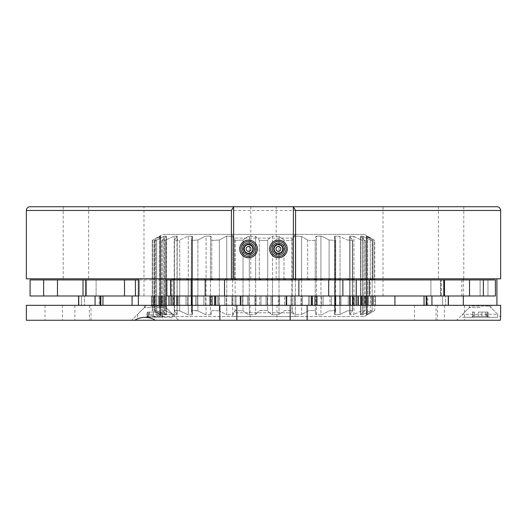 <?xml version="1.0" encoding="UTF-8"?>
<svg xmlns="http://www.w3.org/2000/svg" width="527" height="527" viewBox="0 0 527 527"><rect width="100%" height="100%" fill="white"/><g stroke="black" fill="none" stroke-linecap="round" stroke-linejoin="round"><path stroke-width="0.4" stroke-dasharray="2.63 1.98" d="M441.31 295.99L443.984 295.99L440.42 295.99L440.42 279.929L443.984 279.929L441.31 279.929L441.31 295.99L170.61 295.99L170.61 279.929L83.016 279.929L96.085 279.929L83.016 279.929L96.085 279.929L96.085 295.99L57.469 295.99L57.469 279.929L96.085 279.929L96.085 295.99L83.016 295.99L86.58 295.99L83.016 295.99L85.69 295.99L85.69 279.929M441.31 279.929L170.61 279.929M469.531 295.99L483.358 295.99L483.358 279.929L469.531 279.929L469.531 295.99L440.42 295.99M440.783 279.929L430.915 279.929L440.783 279.929L440.783 295.99M440.42 279.929L469.531 279.929M494.438 295.99L480.11 295.99L494.438 295.99M495.393 279.929L495.393 295.99L495.439 279.929L461.81 279.929L483.358 279.929M464.261 295.99L480.11 295.99L464.261 295.99M160.004 279.929L383.01 279.929L160.004 279.929M160.004 295.99L383.01 295.99L160.004 295.99M57.469 279.929L30.085 279.929M138.39 305.331L172 305.331L138.39 305.331L172 305.331L138.39 305.331L138.39 279.929L173.495 279.929L166.11 279.929L166.11 295.99L170.61 295.99M138.39 295.99L173.495 295.99L135.419 295.99L135.419 279.929M43.642 279.929L43.642 295.99L30.085 295.99M43.642 295.99L57.469 295.99M124.497 279.929L124.497 295.99L85.69 295.99M124.497 295.99L135.419 295.99M495.393 295.99L483.358 295.99M191.683 295.99L195.642 295.99L191.683 295.99L191.683 305.331L191.143 305.331L191.143 295.99L191.149 305.331L195.642 305.331L191.683 305.331L191.683 295.99M174.345 295.99L177.507 295.99L174.345 295.99L174.042 305.331L174.042 295.99L174.042 305.331L177.507 305.331L174.345 305.331L174.345 295.99M161.486 295.99L163.68 295.99L161.486 295.99L161.348 305.331L161.348 295.99L161.348 305.331L163.68 305.331L161.486 305.331L161.486 295.99M153.732 295.99L154.859 295.99L153.706 295.99L153.706 305.331L159.991 305.331L153.706 305.331L154.859 305.331L153.732 305.331L153.732 295.99M161.348 305.331L165.959 305.331L161.348 305.331M174.042 305.331L176.888 305.331L174.042 305.331M191.143 305.331L191.143 295.99L191.149 305.331L192.236 305.331L187.408 305.331L191.143 305.331M334.764 305.331L334.764 295.99L335.231 295.99L334.764 295.99L334.764 305.331L339.592 305.331L334.764 305.331M350.112 305.331L350.363 295.99L350.112 305.331L353.643 305.331L350.112 305.331M361.041 305.331L361.351 295.99L361.041 305.331L363.175 305.331L361.041 305.331M367.009 305.331L367.55 305.331L367.009 305.331L367.009 295.99L367.714 295.99L367.009 295.99L367.023 305.331L367.009 295.99L367.023 305.331L367.714 305.331L367.009 305.331M151.46 295.99L151.46 305.331M358.281 295.99L316.951 295.99L358.281 295.99L358.281 305.331L356.351 305.331L358.281 305.331M362.148 295.99L394.921 295.99L362.148 295.99L362.148 305.331L448.405 305.331L353.189 305.331L353.189 295.99L356.193 295.99L353.189 295.99L353.189 305.331L362.148 305.331M353.189 305.331L356.193 305.331L353.189 305.331M99.175 305.331L100.815 305.331L99.175 305.331L99.175 295.99L100.815 295.99L99.175 295.99M448.405 295.99L425.961 295.99L448.405 295.99L431.936 295.99L448.405 295.99L448.405 305.331M425.961 305.331L425.961 295.99L425.961 305.331L442.568 305.331L425.961 305.331M300.93 305.331L321.72 305.331L300.93 305.331L300.93 295.99L308.44 295.99L300.93 295.99L300.93 305.331M321.72 295.99L330.001 295.99L321.72 295.99L321.72 305.331L335.857 305.331L321.72 305.331L321.72 295.99M339.592 295.99L348.222 295.99L339.592 295.99L339.592 305.331L352.958 305.331L339.592 305.331L339.592 295.99M353.643 295.99L362.201 295.99L353.643 295.99L353.643 305.331L365.652 305.331L353.643 305.331L353.643 295.99M363.175 295.99L371.225 295.99L363.175 295.99L363.175 305.331L373.294 305.331L363.175 305.331L363.175 295.99M272.143 305.331L278.269 305.331L270.931 305.331L272.143 305.331L272.143 295.99L278.269 295.99L267.242 295.99L272.143 295.99L272.143 305.331M248.731 305.331L254.857 305.331L247.374 305.331L248.731 305.331L248.731 295.99L254.857 295.99L242.367 295.99L248.731 295.99L248.731 305.331M226.07 305.331L205.28 305.331L226.07 305.331L226.07 295.99L218.56 295.99L226.07 295.99L226.07 305.331M205.28 295.99L196.999 295.99L205.28 295.99L205.28 305.331L195.642 305.331L205.28 305.331L205.28 295.99M187.408 295.99L178.778 295.99L187.408 295.99L187.408 305.331L177.507 305.331L187.408 305.331L187.408 295.99M173.357 295.99L164.799 295.99L173.357 295.99L173.357 305.331L163.68 305.331L173.357 305.331L173.357 295.99M163.825 295.99L155.775 295.99L163.825 295.99L163.825 305.331L154.859 305.331L163.825 305.331L163.825 295.99M159.286 295.99L152.151 295.99L159.286 295.99L159.286 305.331L151.486 305.331L159.286 305.331L159.286 295.99M210.049 295.99L170.649 295.99L215.517 295.99L210.049 295.99L210.049 305.331L170.649 305.331L210.049 305.331M95.064 295.99L78.74 295.99L102.956 295.99L95.064 295.99L95.064 305.331L78.74 305.331L95.064 305.331M316.951 305.331L214.693 305.331L316.951 305.331L316.951 295.99L311.483 295.99L316.951 295.99M242.367 305.331L231.887 305.331L242.367 305.331L242.367 295.99L236.109 295.99L242.367 295.99L242.367 305.331M254.857 305.331L270.931 305.331L254.857 305.331L254.857 295.99L259.758 295.99L254.857 295.99L254.857 305.331M278.269 305.331L295.113 305.331L278.269 305.331L278.269 295.99L284.633 295.99L278.269 295.99L278.269 305.331M367.714 305.331L375.54 305.331L367.714 305.331L367.714 295.99L374.849 295.99L367.714 295.99L367.714 305.331M357.78 305.331L356.193 305.331L357.78 305.331L357.78 295.99L356.193 295.99L357.78 295.99L357.78 305.331M445.638 305.331L442.568 305.331L445.638 305.331L445.638 295.99L445.638 305.331M170.649 305.331L100.202 305.331L173.811 305.331L168.719 305.331L170.649 305.331L170.649 295.99L168.719 295.99L170.807 295.99L168.719 295.99L170.649 295.99L170.649 305.331M78.74 305.331L101.039 305.331L78.595 305.331L78.595 295.99L84.432 295.99L78.74 295.99M311.483 295.99L240.325 295.99L311.483 295.99L311.483 305.331M240.325 295.99L215.517 295.99L240.325 295.99L240.325 305.331M170.807 295.99L132.079 295.99L173.811 295.99L170.807 295.99L170.807 305.331L170.807 295.99M132.079 295.99L102.956 295.99L132.079 295.99L132.079 305.331M84.432 295.99L101.039 295.99L84.432 295.99L84.432 305.331L84.432 295.99M394.921 295.99L426.798 295.99L394.921 295.99L394.921 305.331M426.798 295.99L431.936 295.99L426.798 295.99L426.798 305.331M426.185 295.99L427.825 295.99L426.185 295.99L426.185 305.331L426.185 295.99M236.109 295.99L232.888 295.99L236.109 295.99L236.109 305.331L236.109 295.99M232.888 295.99L231.887 295.99L232.888 295.99L232.888 305.331L232.888 295.99M218.56 295.99L212.618 295.99L218.56 295.99L218.56 305.331L218.56 295.99M212.618 295.99L211.235 295.99L212.618 295.99L212.618 305.331L212.618 295.99M211.235 295.99L210.497 295.99L211.235 295.99L211.235 305.331L211.235 295.99M196.999 295.99L195.642 295.99L196.999 295.99L196.999 305.331L196.999 295.99M192.203 295.99L191.769 295.99L192.236 295.99L192.203 305.331L192.203 295.99M178.778 295.99L177.507 295.99L178.778 295.99L178.778 305.331L178.778 295.99M176.749 295.99L174.114 295.99L176.888 295.99L176.749 305.331L176.749 295.99M164.799 295.99L163.68 295.99L164.799 295.99L164.799 305.331L164.799 295.99M165.649 295.99L161.558 295.99L165.959 295.99L165.649 305.331L165.649 295.99M155.775 295.99L154.859 295.99L155.775 295.99L155.775 305.331L155.775 295.99M159.45 295.99L154.115 295.99L159.991 295.99L159.45 295.99L159.45 305.331L159.45 295.99M152.151 295.99L151.486 295.99L152.151 295.99L152.151 305.331L152.151 295.99M259.758 295.99L266.03 295.99L259.758 295.99L259.758 305.331L259.758 295.99M266.03 295.99L267.242 295.99L266.03 295.99L266.03 305.331L266.03 295.99M284.633 295.99L290.891 295.99L284.633 295.99L284.633 305.331L284.633 295.99M290.891 295.99L294.112 295.99L290.891 295.99L290.891 305.331L290.891 295.99M294.112 295.99L295.113 295.99L294.112 295.99L294.112 305.331L294.112 295.99M308.44 295.99L314.382 295.99L308.44 295.99L308.44 305.331L308.44 295.99M314.382 295.99L315.765 295.99L314.382 295.99L314.382 305.331L314.382 295.99M315.765 295.99L316.503 295.99L315.765 295.99L315.765 305.331L315.765 295.99M330.001 295.99L335.317 295.99L330.001 295.99L330.001 305.331L330.001 295.99M335.317 295.99L335.857 295.99L334.797 295.99L335.857 295.99L335.317 295.99L335.317 305.331L335.317 295.99M348.222 295.99L352.655 295.99L348.222 295.99L348.222 305.331L348.222 295.99M352.655 295.99L350.251 295.99L352.958 295.99L352.655 305.331L352.655 295.99M362.201 295.99L365.514 295.99L362.201 295.99L362.201 305.331L362.201 295.99M365.514 295.99L361.351 295.99L365.652 295.99L365.514 305.331L365.514 295.99M371.225 295.99L373.268 295.99L371.225 295.99L371.225 305.331L371.225 295.99M373.268 295.99L367.55 295.99L373.294 295.99L373.268 305.331L373.294 295.99M374.849 295.99L375.54 295.99L374.849 295.99L374.849 305.331L374.849 295.99M47.015 320.264L74.893 320.264L47.015 320.264M72.891 305.331L45.012 305.331L72.891 305.331M416.495 320.264L444.373 320.264L416.495 320.264M442.37 305.331L414.492 305.331L442.37 305.331M87.554 320.264L62.469 320.264L87.554 320.264M64.268 305.331L89.353 305.331L64.268 305.331M263.5 320.264L250.055 320.264L263.5 320.264M263.5 305.331L250.055 305.331L263.5 305.331M175.57 320.264L134.681 320.264C141.374 316.365 148.304 316.365 155.472 320.264L175.57 320.264M164.576 307.57L144.365 307.57L164.576 307.57M145.814 305.331L166.025 305.331L145.814 305.331M500.347 320.264L155.472 320.264M480.11 307.57L469.28 307.57L480.11 307.57M480.11 305.331L469.28 305.331L480.11 305.331M439.446 320.264L464.531 320.264L439.446 320.264M462.732 305.331L437.647 305.331L462.732 305.331M412.924 305.331L90.96 305.331L412.924 305.331M412.924 320.264L90.96 320.264L412.924 320.264M500.578 318.051L500.65 317.28L490.94 307.57L490.94 305.331M134.681 320.264L26.35 320.264M500.65 305.331L26.35 305.331M164.576 305.331L144.365 305.331L164.576 305.331M231.379 234.37L295.621 234.37L231.379 234.37L235.114 238.105L291.886 238.105L235.114 238.105L235.114 312.794L291.886 312.794L295.621 316.529L231.379 316.529L295.621 316.529M295.621 234.37L291.886 238.105L291.886 312.794L235.114 312.794L231.379 316.529M335.706 279.929L335.706 240.101L335.172 240.404L335.692 240.002L334.599 236.465L335.706 240.101L335.706 278.809M335.692 310.904L335.179 310.495L335.692 310.904L334.599 314.435L335.692 310.904L335.692 240.002L335.692 310.904M352.622 279.929L352.622 240.233L352.326 240.404L352.523 240.002L349.849 236.465L352.622 240.233L352.622 278.809M352.523 310.904L352.326 310.495L352.523 310.904L349.849 314.435L352.523 310.904L352.523 240.002L352.523 310.904M365.152 279.929L365.152 240.332L360.764 236.465L365.152 240.332L365.152 278.809M364.888 310.904L360.771 314.435L364.888 310.904L364.888 240.002L364.888 310.904M372.648 279.929L372.648 240.391L366.812 236.465L372.648 240.391L372.648 278.809M372.174 310.904L366.812 314.435L372.174 310.904L372.174 240.002L372.174 310.904M191.953 314.81L188.264 314.81L191.953 314.81L191.953 236.096L188.264 236.096L192.414 236.366L192.414 314.533L192.414 236.366L191.953 236.096L191.953 314.81M177.006 314.81L174.233 314.81L177.006 314.81L177.006 236.096L174.233 236.096L177.256 236.241L177.006 314.81M166.394 314.81L164.674 314.81L166.394 314.81L166.394 236.096L164.674 236.096L166.492 236.149L166.394 314.81M160.656 314.81L160.07 314.81L160.656 314.81L160.656 236.096L160.669 314.797L160.188 314.435L160.669 314.797L160.669 236.103L154.826 240.002L160.188 236.465L160.669 236.103L160.07 236.096L160.669 236.103L160.656 314.81M166.492 236.149L162.112 240.002L166.492 236.149M177.256 236.241L174.477 240.002L177.256 236.241M192.414 236.366L191.308 240.002L192.414 236.366M162.665 316.529L364.335 316.529L162.665 316.529L152.211 310.495L152.211 240.404L162.665 234.37L364.335 234.37L162.665 234.37M364.335 316.529L374.789 310.495L367.668 314.435L374.789 310.495L374.789 279.929M367.668 314.435L366.344 314.81L367.668 314.435L367.668 236.465L374.005 240.002L366.344 236.096L367.668 236.465L367.668 314.435M366.344 314.81L366.812 314.435L366.344 314.81L366.812 314.435L366.344 314.81L366.344 236.096L366.812 236.465L366.344 236.096L366.812 236.465L366.344 236.096L366.344 314.81M370.303 278.809L370.303 240.002L371.304 240.404L370.297 240.002L370.297 310.904L372.622 310.495L370.303 310.904L370.303 279.929M370.297 310.904L362.326 314.81L370.303 310.904M360.606 314.81L362.326 314.81L360.606 314.81L360.606 236.096L362.326 236.096L360.606 236.096L360.606 314.81M365.02 278.809L365.02 240.404L361.239 240.002L365.02 240.404L365.02 310.495L361.239 310.904L353.94 314.435L361.239 310.904L365.02 310.495L365.02 279.929M353.94 279.929L353.94 314.435L349.994 314.81L353.94 314.435L353.94 236.465L361.239 240.002L353.94 236.465L349.994 236.096L353.94 236.465L353.94 278.809M349.994 314.81L349.994 236.096L349.994 314.81M352.326 278.809L352.326 240.404L347.273 240.002L352.326 240.404L352.326 310.495L347.273 310.904L340.04 314.435L347.273 310.904L352.326 310.495L352.326 279.929M340.04 279.929L340.04 314.435L335.047 314.81L340.04 314.435L340.04 236.465L347.273 240.002L340.04 236.465L335.047 236.096L340.04 236.465L340.04 278.809M335.047 314.81L334.599 314.435L335.047 314.81L334.599 314.435L335.047 314.81L335.047 236.096L334.599 236.465L335.047 236.096L334.599 236.465L335.047 236.096L335.047 314.81M335.179 278.809L335.179 240.404L329.111 240.002L335.172 240.404L335.172 310.495L329.111 310.904L322.3 314.435L329.111 310.904L335.172 310.495L335.179 279.929M320.93 278.809L320.93 236.096L322.3 236.465L320.923 236.096L320.923 314.81L322.3 314.435L320.93 314.81L320.93 279.929M316.516 279.929L316.516 314.81L320.93 314.81M316.516 314.81L315.785 314.435L315.238 310.904L315.785 314.435L316.51 314.81L316.51 236.096L320.923 236.096M315.238 279.929L315.238 310.904L314.435 310.495L309.112 310.495L301.609 314.435L309.105 310.495L314.435 310.495L315.238 310.904L315.238 240.002L315.785 236.465L315.238 240.002L314.435 240.404L309.112 240.404L314.435 240.404L315.238 240.002L315.238 278.809M301.609 279.929L301.609 314.435L295.318 314.81L301.609 314.435L301.609 236.465L307.656 240.002L301.609 236.465L295.318 236.096L301.609 236.465L301.609 278.809M295.318 279.929L295.318 314.81L294.349 314.435L292.195 310.904L294.349 314.435L295.318 314.81L295.318 236.096L294.349 236.465L292.195 240.002L294.349 236.465L295.318 236.096L295.318 278.809M292.195 279.929L292.195 310.904L291.135 310.495L285.377 310.495L283.987 310.904L279.007 314.435L283.987 310.904L285.377 310.495L291.135 310.495L292.195 310.904L292.195 240.002L291.135 240.404L285.377 240.404L291.135 240.404L292.195 240.002L292.195 278.809M279.014 279.929L279.014 314.435L272.531 314.81L279.007 314.435L279.007 236.465L283.987 240.002L279.014 236.465L272.531 236.096L279.014 236.465L279.014 278.809M272.531 279.929L272.531 314.81L271.365 314.435L267.709 310.904L271.365 314.435L272.531 314.81L272.531 236.096L271.365 236.465L267.709 240.002L271.365 236.465L272.531 236.096L272.531 278.809M267.709 279.929L267.709 310.904L266.458 310.495L260.549 310.495L259.291 310.904L255.635 314.435L259.291 310.904L260.542 310.495L266.451 310.495L267.709 310.904L267.709 240.002L266.451 240.404L260.549 240.404L266.451 240.404L267.709 240.002L267.709 278.809M255.635 279.929L255.635 314.435L249.291 314.81L255.635 314.435L255.635 236.465L259.291 240.002L255.635 236.465L249.291 236.096L255.635 236.465L255.635 278.809M249.291 279.929L249.291 314.81L247.993 314.435L243.013 310.904L247.993 314.435L249.291 314.81L249.291 236.096L247.986 236.465L243.013 240.002L247.986 236.465L249.291 236.096L249.291 278.809M243.013 279.929L243.013 310.904L235.865 310.495L234.805 310.904L232.651 314.435L234.805 310.904L235.865 310.495L243.013 310.904L243.013 240.002L235.865 240.404L243.013 240.002L243.013 278.809M232.651 279.929L232.651 314.435L226.762 314.81L232.651 314.435L232.651 236.465L234.805 240.002L232.651 236.465L226.762 236.096L232.651 236.465L232.651 278.809M226.762 279.929L226.762 314.81L219.344 310.904L226.762 314.81L226.762 236.096L219.344 240.002L226.762 236.096L226.762 278.809M219.344 279.929L219.344 310.904L212.565 310.495L211.762 310.904L211.215 314.435L211.762 310.904L212.565 310.495L219.344 310.904L219.344 240.002L212.565 240.404L219.344 240.002L219.344 278.809M210.49 278.809L210.49 236.096L211.215 236.465L210.484 236.096L210.484 314.81L211.215 314.435L210.49 314.81L210.49 279.929M206.077 279.929L206.077 314.81L210.49 314.81M206.077 314.81L197.888 310.904L206.07 314.81L206.07 236.096L210.484 236.096M197.888 279.929L197.888 310.904L196.446 310.495L191.828 310.495L191.308 310.904L192.401 314.435L191.308 310.904L191.821 310.495L191.308 310.904L191.821 310.495L197.888 310.904L197.888 240.002L204.7 236.465L197.888 240.002L191.828 240.404L197.888 240.002L197.888 278.809M188.264 279.929L188.264 314.81L179.727 310.904L188.264 314.81L188.264 236.096L179.727 240.002L188.264 236.096L188.264 278.809M179.727 279.929L179.727 310.904L178.363 310.495L174.674 310.495L174.477 310.904L177.151 314.435L174.477 310.904L174.674 310.495L174.477 310.904L174.674 310.495L179.727 310.904L179.727 240.002L174.674 240.404L179.727 240.002L179.727 278.809M174.233 279.929L174.233 314.81L165.761 310.904L174.233 314.81L174.233 236.096L165.761 240.002L174.233 236.096L174.233 278.809M165.761 310.904L161.98 310.495L166.229 314.435L161.98 310.495L162.112 310.904L161.98 310.495L165.761 310.904L165.761 240.002L161.98 240.404L165.761 240.002L165.761 310.904M164.674 314.81L156.697 310.904L156.697 240.002L163.693 236.465L156.703 240.002L156.703 310.904L164.674 314.81L164.674 236.096L163.693 236.465L164.674 236.096L164.674 314.81M156.703 310.904L154.378 310.495L160.188 314.435L154.378 310.495L156.697 310.904M160.07 314.81L152.995 310.904L160.07 314.81L160.07 236.096L152.995 240.002L160.07 236.096L160.07 314.81M152.995 310.904L152.244 310.495L152.995 310.904L152.995 240.002L152.244 240.404L152.995 240.002L152.995 310.904M154.826 240.002L154.378 240.404L155.696 240.404L154.378 240.404L154.826 240.002L154.378 240.404L154.826 240.002L154.826 310.904L154.826 240.002M156.697 240.002L155.696 240.404L156.703 240.002M162.112 240.002L162.112 310.904L162.112 240.002M174.477 240.002L174.477 310.904L174.477 240.002M191.308 240.002L191.828 240.404L191.308 240.002L191.828 240.404L191.308 240.002L191.308 310.904L191.308 240.002M206.07 236.096L204.7 236.465L206.077 236.096L206.077 278.809M210.49 236.096L206.077 236.096M211.762 278.809L211.762 240.002L211.215 236.465L211.762 240.002L212.565 240.404L211.762 240.002L211.762 279.929M234.805 278.809L234.805 240.002L235.865 240.404L234.805 240.002L234.805 279.929M259.291 278.809L259.291 240.002L260.549 240.404L259.291 240.002L259.291 279.929M283.987 278.809L283.987 240.002L285.377 240.404L283.987 240.002L283.987 279.929M307.656 278.809L307.656 240.002L309.112 240.404L307.656 240.002L307.656 279.929M316.51 236.096L315.785 236.465L316.516 236.096L316.516 278.809M320.93 236.096L316.516 236.096M329.111 278.809L329.111 240.002L322.3 236.465L329.111 240.002L329.111 279.929M370.303 240.002L362.326 236.096L370.297 240.002M372.622 278.809L372.622 240.404L371.304 240.404L372.622 240.404L372.622 279.929M374.005 278.809L374.005 240.002L374.789 240.404L374.005 240.002L374.005 279.929M364.335 234.37L374.789 240.404L374.789 278.809M210.484 314.81L206.07 314.81M320.923 314.81L316.51 314.81M489.445 305.331L489.445 306.075L497.659 314.29L462.554 314.29L470.776 306.075L489.445 306.075L470.776 306.075L470.776 305.331L489.445 305.331L470.776 305.331M497.659 317.28L462.554 317.28L462.554 314.29L497.659 314.29L497.659 317.28L462.554 317.28M473.641 312.07L472.666 312.07L473.641 312.07L473.641 315.561L472.666 316.272C471.711 317.096 472.297 317.096 474.412 316.272L485.808 316.272L488.114 316.799L486.573 315.561L488.114 316.799L485.808 316.272L474.412 316.272C472.297 317.096 471.718 317.096 472.666 316.272L470.459 317.28L489.761 317.28L470.459 317.28M486.573 312.07L488.114 312.07L486.573 312.07L486.573 315.561L489.761 317.28M488.114 316.799L488.114 312.07L485.808 312.07L488.114 312.07L488.114 316.799M150.524 306.075L164.529 306.075L150.524 306.075M150.524 305.331L164.529 305.331L150.524 305.331M146.42 314.29L172.751 314.29L146.42 314.29M146.42 317.28L172.751 317.28L146.42 317.28M149.497 316.272L148.094 316.799L147.191 316.799L147.751 316.272C149.036 315.357 149.036 315.357 147.751 316.272C149.036 315.357 149.036 315.357 147.751 316.272L147.198 316.799L149.497 316.272L156.941 316.272L158.429 315.561L154.299 316.799L160.893 316.272C163.008 317.096 163.587 317.096 162.639 316.272C161.361 315.357 161.361 315.357 162.639 316.272C161.361 315.357 161.361 315.357 162.639 316.272L163.199 316.799L162.639 316.272C163.594 317.096 163.008 317.096 160.893 316.272L158.429 315.561L160.893 316.272C163.008 317.096 163.587 317.096 162.639 316.272C161.361 315.357 161.361 315.357 162.639 316.272C161.361 315.357 161.361 315.357 162.639 316.272L163.199 316.806L162.639 316.272C163.594 317.096 163.008 317.096 160.893 316.272L153.449 316.272L154.299 316.799L153.449 316.272L149.497 316.272C147.382 317.096 146.802 317.096 147.751 316.272C146.802 317.096 147.382 317.096 149.497 316.272L151.96 315.561L149.497 316.272L149.497 312.07L148.094 312.07L156.941 312.07L147.191 312.07L153.449 312.07L149.497 312.07L149.497 316.272M160.024 317.28L145.544 317.28L160.024 317.28M158.429 312.07L153.449 312.07L158.429 312.07M151.96 315.561L153.449 316.272L151.96 315.561M147.751 316.272L147.191 316.799L147.751 316.272C149.029 315.357 149.029 315.357 147.751 316.272C149.029 315.357 149.029 315.357 147.751 316.272L147.751 312.07L147.751 316.272M483.351 305.331L463.305 305.331L483.351 305.331M476.869 278.809L496.915 278.809L476.869 278.809M171.097 278.809L138.39 278.809L171.097 278.809M500.65 278.809L26.35 278.809M276.201 206.736L250.799 206.736L276.201 206.736L276.201 278.809L250.799 278.809L276.201 278.809M250.799 206.736L250.799 278.809M88.608 206.736L63.214 206.736L88.608 206.736L88.608 278.809L63.214 278.809L88.608 278.809M63.214 206.736L63.214 278.809M463.786 206.736L438.392 206.736L463.786 206.736L463.786 278.809L438.392 278.809L463.786 278.809M438.392 206.736L438.392 278.809M496.915 206.736L30.085 206.736M143.99 278.809L383.01 278.809L143.99 278.809L143.99 206.736L383.01 206.736L143.99 206.736M383.01 278.809L383.01 206.736M293.374 206.736L293.374 278.809M233.626 206.736L233.626 278.809M162.639 312.07L160.893 312.07L163.199 312.07L162.639 312.07L162.639 316.272L162.639 312.07M478.364 312.07L485.808 312.07L478.364 312.07L478.364 316.272L478.364 312.07M474.412 312.07L472.106 312.07L474.412 312.07L474.412 316.272L474.412 312.07M280.779 248.289A2.431 2.431 0 0 0 277.788 246.596A2.431 2.431 0 0 0 276.102 249.581A2.431 2.431 0 0 0 279.086 251.274A2.431 2.431 0 0 0 280.779 248.289M274.297 250.081A4.295 4.295 0 0 1 277.294 244.798A4.295 4.295 0 0 1 282.577 247.789A4.295 4.295 0 0 1 279.587 253.072A4.295 4.295 0 0 1 274.297 250.081M246.445 250.121A2.431 2.431 0 0 0 249.752 251.05A2.431 2.431 0 0 0 250.681 247.749A2.431 2.431 0 0 0 247.374 246.82A2.431 2.431 0 0 0 246.445 250.121M252.308 246.834A4.295 4.295 0 0 1 250.661 252.683A4.295 4.295 0 0 1 244.818 251.036A4.295 4.295 0 0 1 246.458 245.187A4.295 4.295 0 0 1 252.308 246.834M205.168 279.929L205.168 295.99M480.11 279.929L480.11 295.99L480.11 279.929M191.182 279.929L191.182 295.99M342.866 279.929L342.866 295.99M139.345 279.929L139.345 295.99L139.345 279.929M171.044 279.929L171.044 295.99L171.044 279.929M167.112 279.929L167.112 295.99L167.112 279.929M487.969 295.99L487.969 279.929L487.969 295.99M86.58 279.929L86.58 295.99L86.58 279.929M224.522 279.929L224.522 295.99M298.855 279.929L298.855 295.99M328.703 279.929L328.703 295.99M154.115 305.331L154.115 295.99L154.115 305.331M161.558 305.331L161.558 295.99L161.558 305.331M174.114 305.331L174.114 295.99L174.114 305.331M334.797 305.331L334.797 295.99L334.797 305.331M350.251 305.331L350.251 295.99L350.251 305.331M361.351 305.331L361.351 295.99L361.351 305.331M367.55 305.331L367.55 295.99L367.55 305.331M361.14 305.331L361.14 295.99L361.14 305.331M350.363 305.331L350.363 295.99L350.363 305.331M335.231 305.331L335.231 295.99L335.231 305.331M151.486 295.99L151.486 305.331L151.486 295.99M356.351 295.99L356.351 305.331M356.193 305.331L356.193 295.99L356.193 305.331M100.815 295.99L100.815 305.331L100.815 295.99M448.26 295.99L448.26 305.331M442.568 305.331L442.568 295.99L442.568 305.331M295.113 305.331L295.113 295.99L295.113 305.331M316.503 305.331L316.503 295.99L316.503 305.331M231.887 305.331L231.887 295.99L231.887 305.331M210.497 305.331L210.497 295.99L210.497 305.331M191.769 305.331L191.769 295.99L191.769 305.331M176.637 305.331L176.637 295.99L176.637 305.331M165.86 305.331L165.86 295.99L165.86 305.331M159.977 305.331L159.977 295.99L159.991 305.331M431.936 305.331L431.936 295.99M424.044 305.331L424.044 295.99M312.307 295.99L312.307 305.331M286.675 295.99L286.675 305.331M214.693 305.331L214.693 295.99M215.517 295.99L215.517 305.331M169.22 295.99L169.22 305.331L169.22 295.99M164.852 295.99L164.852 305.331L164.852 295.99M100.202 305.331L100.202 295.99M102.956 295.99L102.956 305.331M81.362 295.99L81.362 305.331L81.362 295.99M256.069 305.331L256.069 295.99L256.069 305.331M267.242 305.331L267.242 295.99L267.242 305.331M270.931 295.99L270.931 305.331L270.931 295.99M260.97 305.331L260.97 295.99L260.97 305.331M279.626 305.331L279.626 295.99L279.626 305.331M291.925 305.331L291.925 295.99L291.925 305.331M285.957 305.331L285.957 295.99L285.957 305.331M235.075 295.99L235.075 305.331L235.075 295.99M247.374 295.99L247.374 305.331L247.374 295.99M241.043 295.99L241.043 305.331L241.043 295.99M211.821 295.99L211.821 305.331L211.821 295.99M224.621 295.99L224.621 305.331L224.621 295.99M217.183 295.99L217.183 305.331L217.183 295.99M203.824 295.99L203.824 305.331L203.824 295.99M195.642 295.99L195.642 305.331L195.642 295.99M186.018 295.99L186.018 305.331L186.018 295.99M177.507 295.99L177.507 305.331L177.507 295.99M172.092 295.99L172.092 305.331L172.092 295.99M163.68 295.99L163.68 305.331L163.68 295.99M162.757 295.99L162.757 305.331L162.757 295.99M154.859 295.99L154.859 305.331L154.859 295.99M158.469 305.331L158.469 295.99L158.469 305.331M315.179 295.99L315.179 305.331L315.179 295.99M302.379 295.99L302.379 305.331L302.379 295.99M309.817 295.99L309.817 305.331L309.817 295.99M335.851 295.99L335.851 305.331L335.857 295.99M323.176 295.99L323.176 305.331L323.176 295.99M331.358 295.99L331.358 305.331L331.358 295.99M352.886 295.99L352.886 305.331L352.886 295.99M340.982 295.99L340.982 305.331L340.982 295.99M349.493 295.99L349.493 305.331L349.493 295.99M365.442 295.99L365.442 305.331L365.442 295.99M354.908 295.99L354.908 305.331L354.908 295.99M363.32 295.99L363.32 305.331L363.32 295.99M372.885 295.99L372.885 305.331L372.885 295.99M364.243 295.99L364.243 305.331L364.243 295.99M372.141 295.99L372.141 305.331L372.141 295.99M368.531 305.331L368.531 295.99L368.531 305.331M375.514 295.99L375.514 305.331L375.514 295.99M160.188 236.465L160.188 314.435L160.188 236.465M166.236 236.465L166.236 314.435L166.229 236.465M177.151 236.465L177.151 314.435L177.151 236.465M192.401 236.465L192.401 314.435L192.401 236.465M374.756 279.929L374.756 278.809M212.565 279.929L212.565 278.809M217.895 278.809L217.895 279.929M191.828 279.929L191.828 278.809M196.446 278.809L196.446 279.929M174.674 279.929L174.674 278.809M178.363 278.809L178.363 279.929M161.98 240.404L161.98 310.495L161.98 240.404M164.549 310.495L164.549 240.404L164.543 310.495M154.378 240.404L154.378 310.495L154.378 240.404M155.696 310.495L155.696 240.404L155.696 310.495M152.244 240.404L152.244 310.495L152.244 240.404M241.623 278.809L241.623 279.929M235.865 279.929L235.865 278.809M266.458 278.809L266.458 279.929M260.549 279.929L260.549 278.809M291.135 278.809L291.135 279.929M285.377 279.929L285.377 278.809M314.435 278.809L314.435 279.929M309.112 279.929L309.112 278.809M330.554 279.929L330.554 278.809M348.637 279.929L348.637 278.809M362.457 279.929L362.457 278.809M371.304 279.929L371.304 278.809M277.709 278.809L277.709 279.929M271.365 278.809L271.365 279.929M254.469 278.809L254.469 279.929M247.993 278.809L247.993 279.929M300.238 278.809L300.238 279.929M294.349 278.809L294.349 279.929M315.785 278.809L315.785 279.929M322.3 279.929L322.3 278.809M338.736 278.809L338.736 279.929M334.599 314.435L334.599 236.465L334.599 314.435M347.273 278.809L347.273 279.929M352.767 278.809L352.767 279.929M349.849 314.435L349.849 236.465L349.849 314.435M361.239 278.809L361.239 279.929M362.326 314.81L362.326 236.096L362.326 314.81M360.771 314.435L360.771 236.465L360.764 314.435M363.307 236.465L363.307 314.435L363.307 236.465M366.93 314.81L366.93 236.096L366.93 314.81M366.812 314.435L366.812 236.465L366.812 314.435M231.682 278.809L231.682 279.929M225.391 278.809L225.391 279.929M211.215 279.929L211.215 278.809M204.7 278.809L204.7 279.929M186.96 278.809L186.96 279.929M173.06 278.809L173.06 279.929M163.693 236.465L163.693 314.435L163.693 236.465M159.332 236.465L159.332 314.435L159.332 236.465M472.666 312.07L472.666 316.272L472.666 312.07M487.554 316.272L487.554 312.07L487.554 316.272M485.808 316.272L485.808 312.07L485.808 316.272M156.941 312.07L156.941 316.272L156.941 312.07M160.893 312.07L160.893 316.272L160.893 312.07M153.449 316.272L153.449 312.07L153.449 316.272M26.35 210.471L500.65 210.471M481.856 312.07L481.856 316.272L481.856 312.07M443.984 295.99L443.984 279.929M430.915 279.929L430.915 295.99L430.915 279.929M461.81 279.929L461.81 295.99M383.01 295.99L383.01 279.929M143.99 295.99L143.99 279.929M173.495 279.929L173.495 295.99L173.495 279.929M83.016 295.99L83.016 279.929M427.825 305.331L427.825 295.99M173.811 305.331L173.811 295.99L173.811 305.331M101.039 305.331L101.039 295.99L101.039 305.331M168.719 295.99L168.719 305.331L168.719 295.99M78.595 295.99L78.595 305.331M375.54 305.331L375.54 295.99M352.958 305.331L352.958 295.99L352.958 305.331M365.652 305.331L365.652 295.99L365.652 305.331M192.236 305.331L192.236 295.99L192.236 305.331M176.888 305.331L176.888 295.99L176.888 305.331M165.959 305.331L165.959 295.99L165.959 305.331M74.893 305.331L74.893 320.264M444.373 305.331L444.373 320.264M89.353 305.331L89.353 320.264M250.055 305.331L250.055 320.264M166.025 307.57L178.725 320.264L166.025 307.57L166.025 305.331L166.025 307.57M469.28 305.331L469.28 307.57L456.58 320.264M464.531 305.331L464.531 320.264M436.04 320.264L436.04 305.331M90.96 320.264L90.96 305.331M144.365 305.331L144.365 307.57L131.664 320.264L144.365 307.57L144.365 305.331M437.647 305.331L437.647 320.264M276.945 305.331L276.945 320.264M62.469 305.331L62.469 320.264M414.492 305.331L414.492 320.264M45.012 305.331L45.012 320.264M174.378 279.929L174.378 278.809M161.848 240.332L161.848 310.574L161.848 240.332M154.352 240.391L154.352 310.515L154.352 240.391M334.586 236.366L334.586 314.533L334.586 236.366M349.744 236.241L349.744 314.659L349.744 236.241M360.508 236.155L360.508 314.751L360.508 236.155M366.331 236.103L366.331 314.797L366.331 236.103M164.529 306.075L164.529 305.331L164.529 306.075L172.751 314.29L172.751 317.28L172.751 314.29L164.529 306.075M148.733 312.07L148.733 315.561L145.544 317.28L148.726 315.561L148.726 312.07M145.86 306.075L145.86 305.331L145.86 306.075L137.639 314.29L137.639 317.28L137.639 314.29L145.86 306.075M161.657 315.561L164.846 317.28L161.664 315.561L161.657 312.07L161.664 315.561M147.191 316.799L147.191 312.07L147.191 316.799M463.305 295.99L463.305 279.929M172 305.331L172 278.809M172 295.99L172 279.929"/><path stroke-width="0.79" d="M170.61 279.929L170.61 295.99L166.11 295.99L166.11 279.929L444.478 279.929L444.478 295.99L469.531 295.99L469.531 279.929L444.478 279.929M170.61 295.99L356.226 295.99L356.226 279.929M495.439 295.99L495.393 279.929L495.439 295.99M469.531 279.929L495.393 279.929M57.469 295.99L30.085 295.99L30.085 279.929L57.469 279.929L57.469 295.99L83.016 295.99L83.016 279.929L57.469 279.929M83.016 279.929L138.39 279.929L138.39 278.809L138.39 305.331M135.419 279.929L135.419 295.99L138.39 295.99M135.419 295.99L124.497 295.99L124.497 279.929M85.69 279.929L85.69 295.99L124.497 295.99M85.69 295.99L83.016 295.99M483.358 279.929L483.358 295.99L495.393 295.99M483.358 295.99L469.531 295.99M444.478 295.99L356.226 295.99M443.813 279.929L443.813 295.99M358.281 295.99L358.281 305.331M448.405 295.99L448.405 305.331M134.82 320.264L155.472 320.264C148.377 316.365 141.447 316.365 134.681 320.264L134.82 320.264M134.681 320.264L26.35 320.264L26.35 305.331L307.142 305.331L307.142 320.264L500.347 320.264C500.749 316.365 500.749 316.365 500.347 320.264M307.142 305.331L500.65 305.331L500.65 317.28M500.36 320.159L500.578 318.051M155.472 320.264L219.858 320.264L219.858 305.331M307.142 320.264L290.166 320.264L290.166 305.331M236.834 305.331L236.834 320.264L290.166 320.264M236.834 320.264L219.858 320.264M335.706 278.809L335.706 279.929M352.622 278.809L352.622 279.929M365.152 278.809L365.152 279.929M372.648 278.809L372.648 279.929M374.789 278.809L374.789 279.929M249.007 257.762A8.834 8.834 0 0 0 257.387 248.487A8.834 8.834 0 0 0 248.112 240.108A8.834 8.834 0 0 0 239.739 249.383A8.834 8.834 0 0 0 249.007 257.762M248.322 244.258A4.684 4.684 0 0 1 253.237 248.698A4.684 4.684 0 0 1 248.797 253.612A4.684 4.684 0 0 1 243.882 249.172A4.684 4.684 0 0 1 248.322 244.258M281.523 257.216A8.834 8.834 0 0 0 286.721 245.852A8.834 8.834 0 0 0 275.357 240.655A8.834 8.834 0 0 0 270.16 252.018A8.834 8.834 0 0 0 281.523 257.216M276.807 244.548A4.684 4.684 0 0 1 282.828 247.301A4.684 4.684 0 0 1 280.074 253.322A4.684 4.684 0 0 1 274.053 250.569A4.684 4.684 0 0 1 276.807 244.548M295.588 278.809L500.65 278.809L500.65 210.471A3.735 3.735 0 0 0 496.915 206.736L293.374 206.736L295.588 210.471L295.588 278.809L293.374 278.809L293.374 207.164M233.626 207.164L233.626 278.809L26.35 278.809L26.35 210.471A3.735 3.735 0 0 1 30.085 206.736L233.626 206.736L231.412 210.471L26.35 210.471M233.626 278.809L293.374 278.809M233.626 206.736L293.374 206.736M231.412 278.809L231.412 210.471M280.779 248.289A2.431 2.431 0 0 0 277.788 246.596A2.431 2.431 0 0 0 276.102 249.581A2.431 2.431 0 0 0 279.086 251.274A2.431 2.431 0 0 0 280.779 248.289M274.297 250.081A4.295 4.295 0 0 1 277.294 244.798A4.295 4.295 0 0 1 282.577 247.789A4.295 4.295 0 0 1 279.587 253.072A4.295 4.295 0 0 1 274.297 250.081M246.445 250.121A2.431 2.431 0 0 0 249.752 251.05A2.431 2.431 0 0 0 250.681 247.749A2.431 2.431 0 0 0 247.374 246.82A2.431 2.431 0 0 0 246.445 250.121M252.308 246.834A4.295 4.295 0 0 1 250.661 252.683A4.295 4.295 0 0 1 244.818 251.036A4.295 4.295 0 0 1 246.458 245.187A4.295 4.295 0 0 1 252.308 246.834M342.866 279.929L342.866 295.99M43.642 295.99L43.642 279.929M191.182 279.929L191.182 295.99M369.275 279.929L369.275 295.99M328.703 279.929L328.703 295.99M298.855 279.929L298.855 295.99M224.522 279.929L224.522 295.99M205.168 279.929L205.168 295.99M210.049 305.331L210.049 295.99M78.74 295.99L78.74 305.331M95.064 305.331L95.064 295.99M316.951 295.99L316.951 305.331M356.351 305.331L356.351 295.99M431.936 295.99L431.936 305.331M448.26 305.331L448.26 295.99M394.921 305.331L394.921 295.99M362.148 295.99L362.148 305.331M426.798 305.331L426.798 295.99M424.044 295.99L424.044 305.331M100.202 295.99L100.202 305.331M102.956 305.331L102.956 295.99M132.079 295.99L132.079 305.331M214.693 295.99L214.693 305.331M215.517 305.331L215.517 295.99M286.675 305.331L286.675 295.99M240.325 295.99L240.325 305.331M312.307 305.331L312.307 295.99M311.483 295.99L311.483 305.331M212.565 278.809L212.565 279.929M217.895 279.929L217.895 278.809M191.828 278.809L191.828 279.929M196.446 279.929L196.446 278.809M174.674 278.809L174.674 279.929M178.363 279.929L178.363 278.809M374.756 278.809L374.756 279.929M371.304 278.809L371.304 279.929M372.622 279.929L372.622 278.809M362.457 278.809L362.457 279.929M365.02 279.929L365.02 278.809M348.637 278.809L348.637 279.929M352.326 279.929L352.326 278.809M330.554 278.809L330.554 279.929M335.179 279.929L335.179 278.809M309.112 278.809L309.112 279.929M314.435 279.929L314.435 278.809M291.135 279.929L291.135 278.809M285.377 278.809L285.377 279.929M235.865 278.809L235.865 279.929M241.623 279.929L241.623 278.809M260.549 278.809L260.549 279.929M266.458 279.929L266.458 278.809M272.531 278.809L272.531 279.929M277.709 279.929L277.709 278.809M267.709 278.809L267.709 279.929M271.365 279.929L271.365 278.809M283.987 279.929L283.987 278.809M279.014 278.809L279.014 279.929M249.291 278.809L249.291 279.929M254.469 279.929L254.469 278.809M243.013 278.809L243.013 279.929M247.993 279.929L247.993 278.809M259.291 279.929L259.291 278.809M255.635 278.809L255.635 279.929M295.318 278.809L295.318 279.929M300.238 279.929L300.238 278.809M292.195 278.809L292.195 279.929M294.349 279.929L294.349 278.809M307.656 279.929L307.656 278.809M301.609 278.809L301.609 279.929M316.516 278.809L316.516 279.929M320.93 279.929L320.93 278.809M315.238 278.809L315.238 279.929M315.785 279.929L315.785 278.809M329.111 279.929L329.111 278.809M322.3 278.809L322.3 279.929M338.736 279.929L338.736 278.809M347.273 279.929L347.273 278.809M340.04 278.809L340.04 279.929M352.767 279.929L352.767 278.809M361.239 279.929L361.239 278.809M353.94 278.809L353.94 279.929M370.303 279.929L370.303 278.809M374.005 279.929L374.005 278.809M174.233 278.809L174.233 279.929M173.06 279.929L173.06 278.809M188.264 278.809L188.264 279.929M179.727 278.809L179.727 279.929M186.96 279.929L186.96 278.809M191.308 279.929L191.308 278.809L191.294 279.929M206.077 278.809L206.077 279.929M210.49 279.929L210.49 278.809M197.888 278.809L197.888 279.929M204.7 279.929L204.7 278.809M211.762 279.929L211.762 278.809M211.215 278.809L211.215 279.929M226.762 278.809L226.762 279.929M231.682 279.929L231.682 278.809M219.344 278.809L219.344 279.929M225.391 279.929L225.391 278.809M234.805 279.929L234.805 278.809M232.651 278.809L232.651 279.929M248.177 241.406A7.543 7.543 0 0 1 256.096 248.553A7.543 7.543 0 0 1 248.942 256.465A7.543 7.543 0 0 1 241.03 249.317A7.543 7.543 0 0 1 248.177 241.406M248.257 242.967A5.975 5.975 0 0 1 254.528 248.632A5.975 5.975 0 0 1 248.863 254.903A5.975 5.975 0 0 1 242.591 249.238A5.975 5.975 0 0 1 248.257 242.967M275.805 241.867A7.543 7.543 0 0 1 285.509 246.3A7.543 7.543 0 0 1 281.069 256.003A7.543 7.543 0 0 1 271.372 251.57A7.543 7.543 0 0 1 275.805 241.867M276.352 243.336A5.975 5.975 0 0 1 284.04 246.847A5.975 5.975 0 0 1 280.522 254.534A5.975 5.975 0 0 1 272.841 251.023A5.975 5.975 0 0 1 276.352 243.336M500.65 210.471L295.588 210.471M78.595 295.99L78.595 305.331M174.378 278.809L174.378 279.929M463.305 305.331L463.305 295.99M463.305 279.929L463.305 278.809M172 305.331L172 295.99M172 279.929L172 278.809M496.915 305.331L496.915 278.809"/></g></svg>
